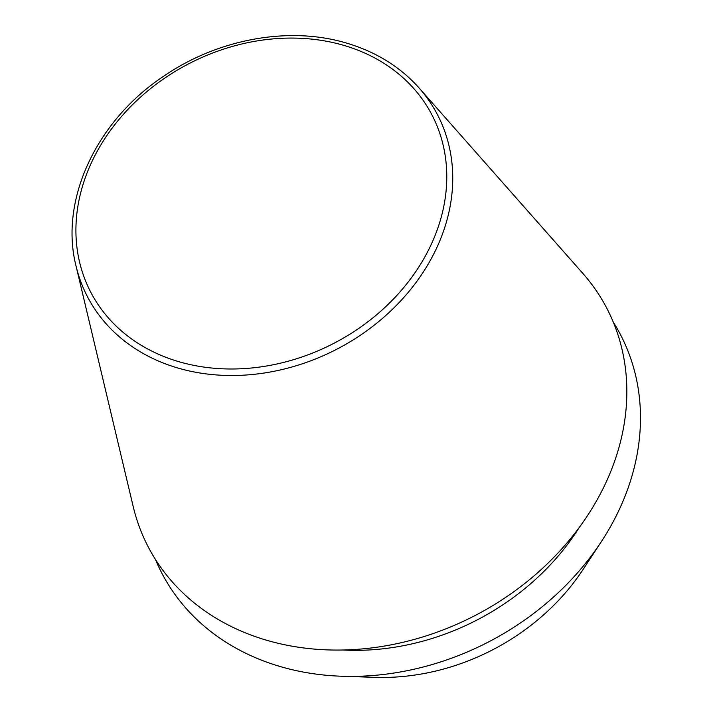<?xml version="1.0" encoding="UTF-8"?>
<svg xmlns="http://www.w3.org/2000/svg" width="713" height="713" viewBox="0 0 713 713"><rect width="100%" height="100%" fill="white"/><g stroke="black" fill="none" stroke-linecap="round" stroke-linejoin="round"><path stroke-width="1.07" d="M76.015 265.904L133.171 506.435A258.48 211.734 -27.4 0 0 265.174 639.811A258.48 211.734 -27.4 0 0 565.409 544.759A258.48 211.734 -27.4 0 0 582.762 273.311L419.11 88.002C400.448 67.093 376.642 52.236 347.694 43.44C290.2 25.677 218.098 38.645 163.402 76.407C96.21 121.041 59.357 200.38 76.015 265.904A197.251 161.575 -27.4 0 0 176.753 367.685A197.251 161.575 -27.4 0 0 405.857 295.146A197.251 161.575 -27.4 0 0 419.11 88.002M342.891 650.006A228.213 186.949 -27.4 0 0 579.259 527.451M155.461 559.482A258.48 211.734 -27.4 0 0 278.819 666.129A258.48 211.734 -27.4 0 0 341.705 676.236L374.762 677.35A207.519 169.988 -27.4 0 0 583.234 569.25L601.371 541.595A258.48 211.734 -27.4 0 0 613.269 322.098M341.705 676.236A258.48 211.734 -27.4 0 0 601.371 541.595M177.778 361.366A192.252 157.484 -27.4 0 0 426.882 253.195A192.252 157.484 -27.4 0 0 344.914 45.703A192.252 157.484 -27.4 0 0 95.809 153.874A192.252 157.484 -27.4 0 0 177.778 361.366"/></g></svg>
